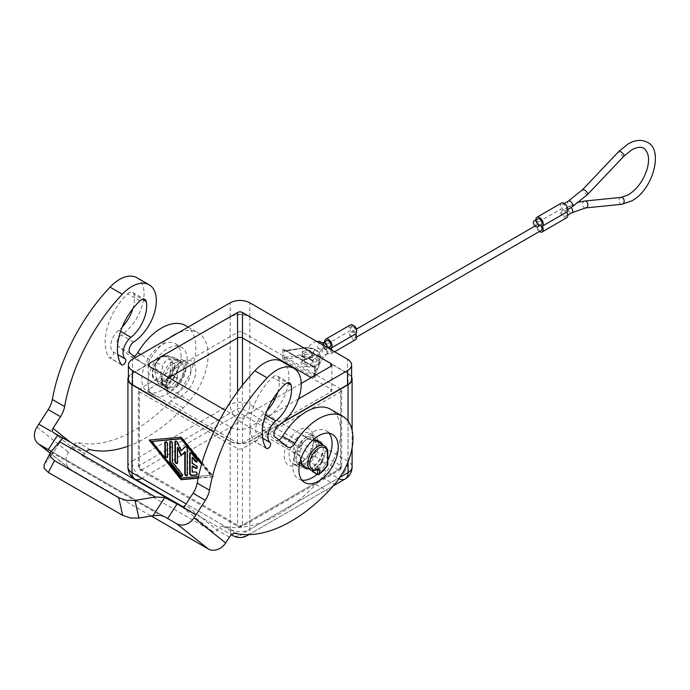 <?xml version="1.0" encoding="UTF-8"?>
<svg xmlns="http://www.w3.org/2000/svg" width="690" height="690" viewBox="0 0 690 690"><rect width="100%" height="100%" fill="white"/><g stroke="black" fill="none" stroke-linecap="round" stroke-linejoin="round"><path stroke-width="0.52" stroke-dasharray="3.45 2.59" d="M284.849 384.503L272.576 377.413A45.135 26.056 120 0 0 253.791 440.936A3.476 2.001 120 0 0 254.049 441.238A3.476 2.001 120 0 0 254.213 441.35A3.476 2.001 120 0 0 257.603 439.496A3.476 2.001 120 0 0 257.853 435.45A13.886 8.021 -60 0 1 263.511 413.897A27.773 16.034 120 0 0 267.047 410.619M316.184 440.643A15.275 8.823 120 0 0 313.933 438.141A15.275 8.823 120 0 0 312.303 437.538L302.694 435.666A6.943 4.011 120 0 0 295.355 442.678L293.811 448.466A6.943 4.011 120 0 0 293.664 451.872L294.397 454.779A17.362 10.022 120 0 0 297.614 466.406A17.362 10.022 120 0 0 306.3 465.552A17.362 10.022 120 0 0 317.642 450.251A17.362 10.022 120 0 0 314.976 436.339A17.362 10.022 120 0 0 307.455 436.598A17.362 10.022 120 0 0 306.3 437.201A17.362 10.022 120 0 0 294.397 454.779L295.82 460.48A15.275 8.823 120 0 0 298.658 464.603A15.275 8.823 120 0 0 300.297 465.207A15.275 8.823 120 0 0 302.367 465.258M278.889 439.996A6.943 4.011 -60 0 1 275.741 440.168A6.943 4.011 -60 0 1 275.457 439.97L262.83 429.887A6.943 4.011 -60 0 1 262.062 424.479A6.943 4.011 -60 0 1 266.219 418.632A34.716 20.044 120 0 0 273.87 412.085A34.716 20.044 120 0 0 281.736 361.362M183.669 507.788L185.55 504.873L217.1 530.075A6.943 4.011 -60 0 1 223.051 526.323A138.88 80.187 120 0 0 315.848 484.44A104.156 60.134 120 0 0 322.239 477.333A48.611 28.066 120 0 0 329.993 466.44A48.611 28.066 120 0 0 330.596 409.282M272.576 377.413A6.943 4.011 -60 0 1 276.492 375.679A6.943 4.011 -60 0 1 277.484 375.99A6.943 4.011 -60 0 1 278.812 378.034L287.325 382.95M185.739 325.646A48.611 28.066 -60 0 1 185.144 382.812A48.611 28.066 -60 0 1 177.382 393.705A104.156 60.134 -60 0 1 170.999 400.812A138.88 80.187 -60 0 1 78.203 442.695A6.943 4.011 120 0 0 72.252 446.447L68.491 452.269A13.886 11.299 -51.4 0 0 66.05 462.153A13.886 11.299 -51.4 0 0 69.647 468.786A13.886 11.299 -51.4 0 0 70.794 469.571L151.188 515.982M127.917 446.24A138.88 80.187 120 0 0 183.281 407.902A104.156 60.134 120 0 0 189.664 400.795A48.611 28.066 120 0 0 197.418 389.902A48.611 28.066 120 0 0 198.021 332.735A48.611 28.066 120 0 0 177.822 333.063M169.619 337.798A48.611 28.066 120 0 0 150.023 359.766A6.943 4.011 -60 0 1 143.166 363.63A6.943 4.011 -60 0 1 142.882 363.432L135.473 357.515M136.887 277.725A34.716 20.044 -60 0 1 129.021 328.457A34.716 20.044 -60 0 1 121.371 335.004A6.943 4.011 120 0 0 117.214 340.851A6.943 4.011 120 0 0 117.981 346.259L130.608 356.342A6.943 4.011 120 0 0 130.893 356.54A6.943 4.011 120 0 0 134.041 356.368M179.728 360.999A15.275 8.823 -60 0 1 181.358 361.603A15.275 8.823 -60 0 1 182.074 377.93A15.275 8.823 -60 0 1 167.722 388.668A15.275 8.823 -60 0 1 166.083 388.065A15.275 8.823 -60 0 1 163.254 383.942L161.089 375.334A6.943 4.011 -60 0 1 161.236 371.919L162.78 366.14A6.943 4.011 -60 0 1 170.12 359.128L179.728 360.999L173.587 357.454L163.987 355.583A6.943 4.011 120 0 0 156.639 362.595L155.103 368.374A6.943 4.011 120 0 0 154.957 371.789L157.113 380.397A15.275 8.823 120 0 0 159.951 384.52A15.275 8.823 120 0 0 161.581 385.123A15.275 8.823 120 0 0 167.584 383.761A15.275 8.823 120 0 0 177.408 370.815A15.275 8.823 120 0 0 175.226 358.058A15.275 8.823 120 0 0 173.587 357.454M140.001 300.875L127.728 293.785A45.135 26.056 120 0 0 108.942 357.308A3.476 2.001 120 0 0 109.201 357.61A3.476 2.001 120 0 0 109.365 357.722A3.476 2.001 120 0 0 112.755 355.868A3.476 2.001 120 0 0 113.005 351.822A13.886 8.021 -60 0 1 118.663 330.269A27.773 16.034 120 0 0 122.199 326.991M127.728 293.785A6.943 4.011 -60 0 1 131.643 292.051A6.943 4.011 -60 0 1 132.635 292.362A6.943 4.011 -60 0 1 133.955 294.406L142.476 299.322M51.284 451.355L52.224 452.787L160.382 515.232M50.853 451.872L44.177 464.611M229.382 537.165L217.1 530.075A3.476 2.82 128.6 0 1 215.056 531.723A3.476 2.82 128.6 0 1 212.77 531.567L85.103 457.867A3.476 2.82 128.6 0 1 84.818 457.668A3.476 2.82 128.6 0 1 83.921 456.012A3.476 2.82 128.6 0 1 84.534 453.537A6.943 4.011 -60 0 1 86.267 451.45M248.78 534.638L333.296 485.838L248.78 534.638M182.807 506.676L231.469 534.767L182.807 506.676M178.632 363.492L181.091 362.078A20.829 12.023 120 0 0 166.359 387.59A20.829 12.023 120 0 0 181.091 396.095A20.829 12.023 120 0 0 195.822 370.582A20.829 12.023 120 0 0 181.091 362.078L178.632 363.492A17.362 10.022 120 0 0 166.359 384.753A17.362 10.022 120 0 0 169.956 392.705A17.362 10.022 120 0 0 178.632 391.842A17.362 10.022 120 0 0 189.974 376.542A17.362 10.022 120 0 0 187.309 362.63A17.362 10.022 120 0 0 178.632 363.492M165.039 389.867A17.362 10.022 -60 0 0 173.725 389.005A17.362 10.022 -60 0 0 185.067 373.713A17.362 10.022 -60 0 0 182.401 359.801A17.362 10.022 -60 0 0 174.881 360.051A17.362 10.022 120 0 0 173.725 360.663A17.362 10.022 120 0 0 161.822 378.241A17.362 10.022 -60 0 0 165.039 389.867L169.956 392.705M181.091 356.411A27.773 16.034 120 0 0 175.338 343.689A27.773 16.034 120 0 0 153.93 351.132A27.773 16.034 120 0 0 141.804 379.086A27.773 16.034 120 0 0 147.557 391.799A27.773 16.034 120 0 0 168.964 384.356A27.773 16.034 120 0 0 181.091 356.411M147.945 382.631A27.773 16.034 -60 0 1 160.071 354.677A27.773 16.034 -60 0 1 181.47 347.234A27.773 16.034 -60 0 1 187.223 359.947A27.773 16.034 -60 0 1 175.105 387.901A27.773 16.034 -60 0 1 153.697 395.344A27.773 16.034 -60 0 1 147.945 382.631M167.739 388.047L167.584 383.2A14.585 8.418 120 0 0 177.408 369.254L174.708 367.692L174.708 364.061L172.25 362.647A1.389 0.802 0 0 0 171.267 362.405A1.389 0.802 0 0 0 170.283 362.647A12.498 7.219 120 0 0 161.451 357.541A12.498 7.219 120 0 0 152.611 372.6A12.498 7.219 120 0 0 161.029 378.18A1.389 0.837 -117.6 0 0 161.96 379.905A13.886 8.021 -60 0 1 155.483 380.337A13.886 8.021 -60 0 1 153.353 369.21A13.886 8.021 -60 0 1 162.426 356.971A13.886 8.021 -60 0 1 169.369 356.281A13.886 8.021 -60 0 1 172.25 362.647L172.25 375.067L172.077 375.593L170.283 374.799L172.25 375.067L177.408 378.042L177.235 378.569A20.829 12.023 -60 0 1 168.093 387.996L167.739 388.047M167.584 387.72L162.426 384.744L162.426 380.207L164.418 381.329A13.886 8.021 120 0 0 164.884 381.07A13.886 8.021 120 0 0 174.708 364.061M173.725 363.492A13.886 8.021 120 0 0 164.651 375.731A13.886 8.021 120 0 0 166.782 386.857A13.886 8.021 120 0 0 173.725 386.176A13.886 8.021 120 0 0 182.798 373.937A13.886 8.021 120 0 0 180.668 362.802A13.886 8.021 120 0 0 173.725 363.492M167.73 388.039L162.573 385.063L162.021 384.002L162.426 383.01L162.935 385.02L162.021 384.002L162.021 379.638A1.389 0.802 0 0 0 162.426 380.207L164.418 381.329M301.383 462.714L301.383 462.714A17.362 10.022 120 0 0 313.665 441.453A17.362 10.022 120 0 0 310.069 433.501A17.362 10.022 120 0 0 301.383 434.364A17.362 10.022 120 0 0 290.041 449.664A17.362 10.022 120 0 0 292.707 463.577A17.362 10.022 120 0 0 301.383 462.714L298.934 464.129A20.829 12.023 -60 0 1 284.202 455.624A20.829 12.023 -60 0 1 298.934 430.112A20.829 12.023 -60 0 1 313.665 438.616A20.829 12.023 -60 0 1 298.934 464.129M327.819 460.135A27.773 16.034 -60 0 1 317.081 474.272M301.961 480.145A27.773 16.034 -60 0 1 298.546 478.972A27.773 16.034 -60 0 1 292.793 466.259A27.773 16.034 -60 0 1 304.92 438.305A27.773 16.034 -60 0 1 326.318 430.862A27.773 16.034 -60 0 1 329.044 433.225M327.414 465.517L322.083 462.197L322.256 461.67L327.414 464.646L327.698 465.543M310.647 469.925A13.886 8.021 120 0 0 317.124 469.493L314.666 468.07A13.886 8.021 120 0 0 315.132 467.82A13.886 8.021 120 0 0 324.956 450.803L324.956 454.434L322.256 452.882L322.256 461.67M306.3 462.714A13.886 8.021 120 0 0 315.373 450.475A13.886 8.021 120 0 0 313.243 439.349A13.886 8.021 120 0 0 306.3 440.03A13.886 8.021 120 0 0 297.226 452.269A13.886 8.021 120 0 0 299.356 463.404A13.886 8.021 120 0 0 306.3 462.714M314.666 468.07L315.132 468.372A14.585 8.418 120 0 0 324.956 454.434M312.587 471.675L318.099 474.599A20.829 12.023 120 0 0 327.241 465.172L327.414 464.646L327.819 465.138M285.66 351.012L284.116 350.951A1.389 0.621 105 0 1 284.832 350.382L285.807 350.416L285.66 351.012L302.703 348.381L302.85 347.777C307.783 347.113 312.104 347.795 315.83 349.821C318.72 351.581 320.169 353.685 320.186 356.126L319.625 364.812A1.389 1.095 24.9 0 0 319.712 364.432L319.712 358.196A13.886 8.021 0 0 0 320.186 356.126A13.886 8.021 0 0 0 316.115 350.451A13.886 8.021 0 0 0 302.703 348.381L302.703 354.617A13.886 8.021 180 0 1 316.115 356.687A13.886 8.021 180 0 1 320.186 362.362A13.886 8.021 180 0 1 319.712 364.432L314.735 375.472L315.089 378.206L313.803 375.196L286.022 359.162L285.66 357.248L302.703 354.617L303.065 356.523L282.771 359.55L284.116 357.791L284.116 350.951L282.771 348.778L286.022 350.658L303.065 348.019A12.498 7.219 180 0 1 315.132 349.89A12.498 7.219 180 0 1 318.366 356.859L313.803 366.692L315.089 367.434L314.735 368.624L319.712 358.196A1.389 1.095 -155.1 0 0 318.366 356.859M315.149 374.273A1.389 1.095 24.9 0 1 313.803 375.196L318.366 365.364A12.498 7.219 0 0 0 315.132 358.395A12.498 7.219 0 0 0 303.065 356.523M313.881 367.149A1.389 1.337 60 0 1 314.735 368.624L314.735 375.472A1.389 0.621 15 0 1 314.735 375.619L314.683 368.477L313.993 367.27L284.832 350.382A1.389 0.621 105 0 1 284.961 350.46M303.065 348.019L285.807 350.416L313.803 366.692A1.389 1.095 24.9 0 1 315.149 368.037M284.961 359.266L284.116 357.791L285.66 357.248M315.063 374.644L314.726 375.619A1.389 0.621 15 0 1 313.881 375.964M128.409 376.973A13.886 8.021 180 0 1 131.988 373.419L230.193 316.719A13.886 8.021 180 0 1 249.832 316.719L348.036 373.419A13.886 8.021 180 0 1 351.607 376.973M312.432 470.58L312.432 466.828L317.486 469.726M314.994 468.053L317.581 469.683M322.083 462.197A20.829 12.023 -60 0 1 312.941 471.624M308.672 468.786A15.275 8.823 120 0 0 312.432 467.389A15.275 8.823 120 0 0 322.256 454.443A15.275 8.823 120 0 0 322.558 444.731M312.915 440.004L308.835 439.211A6.943 4.011 120 0 0 301.487 446.223L299.952 452.002A6.943 4.011 120 0 0 299.805 455.417L300.754 459.212M322.256 452.882A14.585 8.418 -60 0 1 312.432 466.828M302.531 465.241A15.275 8.823 120 0 0 313.933 455.788A15.275 8.823 120 0 0 316.425 441.186M277.699 392.308A27.773 16.034 120 0 0 278.812 378.034M177.408 378.042L177.408 369.254M164.884 381.622L167.584 383.2M132.851 308.68A27.773 16.034 120 0 0 133.955 294.406M174.708 367.692A14.585 8.418 -60 0 1 164.884 381.639M196.883 474.824L196.926 474.806A1.734 1 -120 0 0 197.176 474.729A1.734 1 -120 0 0 197.28 472.917A1.734 1 -120 0 0 195.693 471.641L192.631 471.908L192.631 465.974M192.139 472.193L192.631 471.908M196.9 468.268A1.734 1 -120 0 0 197.176 468.182A1.734 1 -120 0 0 197.444 466.794A1.734 1 -120 0 0 196.314 465.267L192.631 463.137L192.631 457.203M192.139 463.421L192.631 463.137M196.9 461.731A1.734 1 -120 0 0 197.176 461.645A1.734 1 -120 0 0 196.926 459.273L192.01 453.166A1.734 1 -120 0 0 190.535 452.536A1.734 1 -120 0 0 190.319 452.735M167.187 457.487A1.734 1 -120 0 0 167.472 457.41A1.734 1 -120 0 0 167.834 456.616L167.834 443.868A1.734 1 -120 0 0 167.075 442.118A1.734 1 -120 0 0 165.738 441.652A1.734 1 -120 0 0 165.522 441.859M152.119 441.169L181.582 477.799L211.037 475.186L201.765 463.654M181.091 478.084L181.582 477.799M198.487 476.54L211.037 475.186M210.545 475.47L201.575 464.31M149.169 440.039L149.842 439.979M198.185 477.963L213.495 476.6L181.582 436.917L149.661 439.754M201.92 463.111L213.003 476.885L198.133 478.213M213.003 476.885L213.495 476.6M181.091 437.201L181.582 436.917M182.169 476.117A1.734 1 -120 0 0 182.445 476.031A1.734 1 -120 0 0 182.195 473.659L172.742 461.903L172.742 443.429A1.734 1 -120 0 0 171.983 441.678A1.734 1 -120 0 0 170.646 441.212A1.734 1 -120 0 0 170.439 441.419M172.25 462.188L172.742 461.903M181.091 455.624L185.265 451.596M187.076 475.677A1.734 1 -120 0 0 187.361 475.6A1.734 1 -120 0 0 187.714 474.806L187.714 448.638A1.734 1 -120 0 0 186.956 446.896A1.734 1 -120 0 0 185.619 446.43A1.734 1 -120 0 0 185.498 446.525L185.394 446.628M181.582 450.51L177.666 442.005A1.734 1 -120 0 0 175.803 440.755A1.734 1 -120 0 0 175.588 440.962M177.252 463.3A1.734 1 -120 0 0 177.537 463.223A1.734 1 -120 0 0 177.899 462.429L177.899 447.344M282.771 422.435L249.832 441.453A13.886 8.021 180 0 1 230.193 441.453L213.728 431.949M340.67 389.005L242.466 332.313A3.476 2.001 0 0 0 237.558 332.313L139.354 389.005A3.476 2.001 0 0 0 138.336 390.428A3.476 2.001 0 0 0 139.354 391.842L237.558 448.534A3.476 2.001 0 0 0 242.466 448.534L340.67 391.842A3.476 2.001 0 0 0 341.688 390.428A3.476 2.001 0 0 0 340.67 389.005L340.67 465.552A3.476 2.001 180 0 1 341.688 466.966A3.476 2.001 180 0 1 340.67 468.381L242.466 525.081A3.476 2.001 180 0 1 237.558 525.081L139.354 468.381A3.476 2.001 180 0 1 138.336 466.966A3.476 2.001 180 0 1 139.354 465.552L237.558 408.851A3.476 2.001 180 0 1 242.466 408.851L340.67 465.552A3.476 2.001 -60 0 1 339.946 467.967A3.476 2.001 -60 0 1 338.212 469.804A3.476 2.001 -120 0 0 339.946 469.976L339.946 469.976A3.476 2.001 -120 0 0 340.67 468.381L340.67 391.842M168.817 377.672L149.169 389.005A3.476 2.001 0 0 0 148.152 390.428A3.476 2.001 0 0 0 149.169 391.842L237.558 442.868A3.476 2.001 0 0 0 242.466 442.868L330.846 391.842A3.476 2.001 0 0 0 331.864 390.428A3.476 2.001 0 0 0 330.846 389.005L311.207 377.672M301.185 383.45L275.37 398.354M272.326 400.114L242.466 417.355A3.476 2.001 180 0 1 237.558 417.355L225.225 410.24M298.468 398.915L249.832 426.998A13.886 8.021 180 0 1 230.193 426.998L219.317 420.719M283.65 421.642L249.832 441.169A13.886 8.021 180 0 1 230.193 441.169L213.831 431.724M128.409 379.086A13.886 8.021 180 0 1 132.48 373.419L230.193 317.003A13.886 8.021 180 0 1 249.832 317.003L347.544 373.419A13.886 8.021 180 0 1 351.607 379.086M177.071 503.967L57.701 435.054M44.772 463.723L51.276 455.771L52.224 452.787M353.616 325.689A3.476 2.001 -120 0 0 352.435 325.758A3.476 2.001 -120 0 0 351.9 328.544A3.476 2.001 -120 0 0 354.168 331.605A3.476 2.001 -120 0 0 355.911 331.769A3.476 2.001 -120 0 0 356.566 330.786M352.944 326.637A3.476 2.001 60 0 1 355.212 329.699A3.476 2.001 60 0 1 354.677 332.485A3.476 2.001 60 0 1 352.944 332.313A3.476 2.001 60 0 1 355.212 335.366A3.476 2.001 60 0 1 354.677 338.152A3.476 2.001 60 0 1 352.944 337.979A3.476 2.001 60 0 1 350.675 334.917A3.476 2.001 60 0 1 351.21 332.14A3.476 2.001 60 0 1 352.944 332.313A3.476 2.001 60 0 1 350.675 329.251A3.476 2.001 60 0 1 351.21 326.465A3.476 2.001 60 0 1 352.944 326.637M564.075 210.416A3.476 2.001 60 0 1 566.343 213.469A3.476 2.001 60 0 1 565.817 216.255A3.476 2.001 60 0 1 564.075 216.082A3.476 2.001 60 0 1 561.807 213.02A3.476 2.001 60 0 1 562.341 210.243A3.476 2.001 60 0 1 564.075 210.416A3.476 2.001 60 0 1 561.807 207.354A3.476 2.001 60 0 1 562.341 204.568A3.476 2.001 60 0 1 564.075 204.74A3.476 2.001 60 0 1 566.343 207.802A3.476 2.001 60 0 1 565.817 210.588A3.476 2.001 60 0 1 564.075 210.416M329.251 347.165A3.476 2.001 -120 0 0 328.388 346.484A3.476 2.001 -120 0 0 330.13 346.656M326.655 340.644A3.476 2.001 -120 0 0 326.12 343.422A3.476 2.001 -120 0 0 328.388 346.484A3.476 2.001 -120 0 0 326.655 346.311A3.476 2.001 -120 0 0 326.12 349.097A3.476 2.001 -120 0 0 328.388 352.15A3.476 2.001 -120 0 0 330.13 352.323A3.476 2.001 -120 0 0 330.639 349.485M331.942 350.235A5.21 3.01 60 0 1 332.071 351.443A5.21 3.01 60 0 1 330.993 353.832A5.21 3.01 60 0 1 326.982 352.435A5.21 3.01 60 0 1 324.705 347.191A5.21 3.01 60 0 1 325.646 344.897L350.201 330.726A5.21 3.01 -120 0 0 349.261 333.02A5.21 3.01 -120 0 0 351.538 338.264A5.21 3.01 -120 0 0 355.548 339.653M350.339 324.964A5.21 3.01 -120 0 0 349.261 327.353A5.21 3.01 -120 0 0 350.201 330.726M540.391 225.259A3.476 2.001 -120 0 0 539.528 224.586A3.476 2.001 -120 0 0 537.795 224.414A3.476 2.001 -120 0 0 537.26 227.2A3.476 2.001 -120 0 0 539.528 230.253A3.476 2.001 -120 0 0 541.262 230.426M537.795 218.747A3.476 2.001 -120 0 0 537.26 221.524A3.476 2.001 -120 0 0 539.528 224.586A3.476 2.001 -120 0 0 541.262 224.759M539.321 231.547A5.21 3.01 60 0 1 535.845 225.294A5.21 3.01 60 0 1 536.786 222.999L561.332 208.829A5.21 3.01 -120 0 0 560.392 211.123A5.21 3.01 -120 0 0 562.669 216.358A5.21 3.01 -120 0 0 566.68 217.755M561.479 203.067A5.21 3.01 -120 0 0 560.392 205.447A5.21 3.01 -120 0 0 561.332 208.829M536.786 222.999A5.21 3.01 60 0 1 535.854 219.869M325.646 344.897A5.21 3.01 60 0 1 324.714 341.766M266.064 448.017L253.791 440.936M301.961 464.025L295.82 460.48M266.219 418.632L278.501 425.713M322.239 477.333L334.512 484.423M150.023 359.766L140.795 354.436M121.216 364.389L108.942 357.308M70.794 469.571L50.111 453.054M212.77 531.567L181.22 506.365M53.553 432.665L85.103 457.867M233.065 414.276A13.886 8.021 -120 0 0 240.008 421.607L141.804 478.308A13.886 8.021 60 0 1 134.861 470.977A13.886 8.021 60 0 1 131.988 461.3L230.193 404.599A13.886 8.021 -120 0 0 233.065 414.276M345.155 470.977A13.886 8.021 -60 0 1 338.212 478.308L240.008 421.607A13.886 8.021 120 0 0 246.951 414.276A13.886 8.021 120 0 0 249.832 404.599L348.036 461.3A13.886 8.021 -60 0 1 345.155 470.977M246.951 535.69A13.886 8.021 60 0 1 240.008 535L338.212 478.308A13.886 8.021 -120 0 0 338.928 478.688M141.804 478.308L240.008 535A13.886 8.021 -60 0 1 233.065 535.69M139.354 391.842L139.354 468.381A3.476 2.001 120 0 0 140.07 469.976L140.07 469.976A3.476 2.001 120 0 0 141.804 469.804L240.008 526.496A3.476 2.001 -60 0 1 238.274 526.668L238.274 526.668A3.476 2.001 -60 0 1 237.558 525.081L237.558 448.534M242.466 448.534L242.466 525.081A3.476 2.001 60 0 1 241.742 526.668L241.742 526.668A3.476 2.001 60 0 1 240.008 526.496L338.212 469.804L240.008 413.103A3.476 2.001 120 0 0 241.742 411.274A3.476 2.001 120 0 0 242.466 408.851L242.466 385.175M237.558 391.635L237.558 408.851A3.476 2.001 -120 0 0 238.274 411.274A3.476 2.001 -120 0 0 240.008 413.103L141.804 469.804A3.476 2.001 60 0 1 140.07 467.967A3.476 2.001 60 0 1 139.354 465.552L139.354 389.005M177.235 378.569L172.077 375.593A20.829 12.023 -60 0 1 162.935 385.02L168.093 387.996M324.956 450.803L327.414 452.226A13.886 8.021 120 0 0 324.533 445.869M327.414 464.646L327.414 452.226A1.389 0.802 0 0 1 327.819 452.795M317.124 469.493A1.389 0.837 -117.6 0 0 317.814 469.562L317.124 469.493M303.841 363.777A5.21 3.01 0 0 0 309.517 364.432A5.21 3.01 0 0 0 312.734 361.655A5.21 3.01 0 0 0 311.207 359.524A5.21 3.01 0 0 0 305.532 358.869A5.21 3.01 0 0 0 302.315 361.655A5.21 3.01 0 0 0 303.841 363.777M312.19 360.094A6.598 3.812 180 0 1 312.19 365.476A6.598 3.812 180 0 1 302.858 365.476A6.598 3.812 180 0 1 302.858 360.094A6.598 3.812 180 0 1 312.19 360.094M311.207 353.289A5.21 3.01 180 0 1 312.734 355.41A5.21 3.01 180 0 1 309.517 358.196A5.21 3.01 180 0 1 303.841 357.541A5.21 3.01 180 0 1 302.315 355.41A5.21 3.01 180 0 1 305.532 352.633A5.21 3.01 180 0 1 311.207 353.289M302.858 356.971A6.598 3.812 0 0 0 312.19 356.971A6.598 3.812 0 0 0 312.19 351.589A6.598 3.812 0 0 0 302.858 351.589A6.598 3.812 0 0 0 302.858 356.971M315.063 374.653L319.625 364.812A1.389 1.095 24.9 0 1 318.366 365.364M315.089 367.434L315.089 378.206L282.771 359.55L282.771 348.778L315.089 367.434M249.832 316.719L249.832 404.599A13.886 8.021 180 0 0 230.193 404.599L230.193 316.719M348.036 373.419L348.036 461.3A13.886 8.021 180 0 1 352.098 466.966M161.029 378.18A2.087 1.199 -60 0 1 162.426 379.069A1.389 0.802 0 0 0 162.021 379.638L164.738 381.303M162.426 379.069L162.426 383.01A19.441 11.23 120 0 0 170.283 374.799L170.283 362.647M36.941 427.067L68.491 452.269M195.201 471.925L195.693 471.641M195.822 465.552L196.314 465.267M196.434 459.549L196.926 459.273M191.518 453.451L192.01 453.166M167.342 444.144L167.834 443.868M167.342 456.901L167.834 456.616M181.703 473.944L182.195 473.659M172.25 443.713L172.742 443.429M187.223 475.082L187.714 474.806M187.223 448.923L187.714 448.638M177.175 442.29L177.666 442.005M177.408 462.714L177.899 462.429M230.193 441.453L230.193 529.334L186.162 503.916M330.846 389.005L330.846 391.842M242.466 442.868L242.466 417.355M237.558 442.868L237.558 417.355M149.169 391.842L149.169 389.005M230.193 441.169L230.193 426.998M132.48 373.419L132.48 359.24M230.193 317.003L230.193 302.824M249.832 317.003L249.832 302.824M347.544 373.419L347.544 359.24M249.832 441.169L249.832 426.998M237.558 332.313L237.558 337.979M242.466 332.313L242.466 337.979M231.737 534.552A13.886 8.021 -60 0 1 230.193 529.334A13.886 8.021 180 0 0 249.832 529.334A13.886 8.021 60 0 1 248.202 534.647M339.834 477.368L249.832 529.334L249.832 441.453M127.917 466.966A13.886 8.021 180 0 1 131.988 461.3L131.988 373.419M348.036 421.012L348.036 461.895M72.252 446.447L84.534 453.537L70.587 442.402M50.965 451.139L164.324 516.577M50.681 456.573L62.411 438.435M118.663 330.269L120.569 331.373M113.005 351.822L117.8 354.591M154.957 371.789L161.089 375.334M155.103 368.374L161.236 371.919M156.639 362.595L162.78 366.14M163.987 355.583L170.12 359.128M157.113 380.397L163.254 383.942M130.255 353.34L117.981 346.259M133.644 342.085L121.371 335.004M90.476 449.785L78.203 442.695M183.281 407.902L170.999 400.812M189.664 400.795L177.382 393.705M130.608 356.342L142.882 363.432M263.511 413.897L265.417 415.001M262.83 429.887L275.103 436.968M287.73 447.06L275.457 439.97M315.848 484.44L328.13 491.53M223.051 526.323L235.325 533.413M301.487 446.223L295.355 442.678M299.952 452.002L293.811 448.466M308.835 439.211L302.694 435.666M318.435 441.082L312.303 437.538M299.805 455.417L293.664 451.872M257.853 435.45L262.649 438.219M327.155 347.467A3.476 2.001 60 0 1 326.448 348.786A3.476 2.001 60 0 1 324.705 348.614A3.476 2.001 -120 0 0 322.972 348.441A3.476 2.001 -120 0 0 322.446 351.219A3.476 2.001 -120 0 0 324.705 354.281A3.476 2.001 -120 0 0 326.448 354.453A3.476 2.001 -120 0 0 326.974 351.667A3.476 2.001 -120 0 0 324.705 348.614A3.476 2.001 60 0 1 322.446 345.552A3.476 2.001 60 0 1 322.972 342.766L322.489 342.973L323.187 343.275M323.886 345.587A3.476 2.803 133.9 0 1 321.928 348.424A3.476 2.803 133.9 0 1 318.815 348.614A3.476 2.803 133.9 0 1 318.375 348.278A3.476 2.803 133.9 0 1 318.53 344.086A3.476 2.803 133.9 0 1 322.748 342.939M318.815 355.41L323.921 357.463L318.815 355.41M571.079 207.543A3.476 2.001 -120 0 0 570.216 206.871A3.476 2.001 -120 0 0 568.482 206.698A3.476 2.001 -120 0 0 567.948 209.475A3.476 2.001 -120 0 0 570.216 212.537A3.476 2.001 -120 0 0 571.95 212.71M584.861 201.023A3.476 2.622 -95.7 0 0 582.602 203.886A3.476 2.622 -95.7 0 0 584.275 207.638A3.476 2.622 -95.7 0 0 585.56 207.932M624.036 156.061A3.476 1.087 43.5 0 1 622.458 155.75A3.476 1.087 43.5 0 1 619.732 153.318A3.476 1.087 43.5 0 1 618.999 151.282M621.173 197.375A3.476 2.622 -95.7 0 0 618.904 200.238A3.476 2.622 -95.7 0 0 620.577 203.99A3.476 2.622 -95.7 0 0 621.863 204.283M587.725 194.33A3.476 1.087 43.5 0 1 586.146 194.019A3.476 1.087 43.5 0 1 583.421 191.596A3.476 1.087 43.5 0 1 582.688 189.552M571.95 207.043A3.476 2.001 60 0 1 570.216 206.871A3.476 2.001 60 0 1 567.948 203.809A3.476 2.001 60 0 1 568.482 201.023M298.658 464.603L304.799 468.148M277.484 375.99L289.757 383.079M188.206 327.069L198.03 332.735M181.358 361.603L175.226 358.058M132.635 292.362L144.909 299.451M69.647 468.786L50.059 453.149M53.268 432.466L84.818 457.668M341.688 390.428L341.688 466.966L339.946 469.976L241.742 526.668L238.274 526.668L140.07 469.976L138.336 466.966L138.336 390.428M166.359 384.753L166.359 387.59M175.338 343.689L181.47 347.234M180.668 362.802L169.369 356.281C167.247 355.074 164.703 355.281 161.736 356.903C153.016 361.431 148.928 377.68 155.483 380.337L166.782 386.857M313.665 441.453L313.665 438.616M314.976 436.339L310.069 433.501M304.687 482.517L298.546 478.972M315.132 440.436L313.243 439.349M312.734 361.655L311.492 360.163C308.309 357.843 301.03 360.542 302.315 361.655L302.315 355.41L303.557 356.903C307.317 359.559 315.011 355.462 312.734 355.41L312.734 361.655M299.356 463.404L302.306 465.112M326.318 430.862L332.459 434.407M292.707 463.577L297.614 466.406M153.697 395.344L147.557 391.799M182.401 359.801L187.309 362.63M197.176 474.729L196.685 475.005M197.176 468.182L196.685 468.467M197.176 461.645L196.685 461.929M190.535 452.536L190.043 452.821M165.738 441.652L165.246 441.936M167.472 457.41L166.98 457.694M182.445 476.031L181.953 476.316M170.646 441.212L170.154 441.497M187.361 475.6L186.869 475.884M185.619 446.43L185.127 446.715M175.803 440.755L175.312 441.039M177.537 463.223L177.045 463.507M148.152 364.906L148.152 390.428M331.864 364.906L331.864 390.428M352.098 430.37L352.098 447.836M51.276 455.771L62.6 438.254M165.419 517.198L50.232 450.699M121.647 364.812L109.365 357.722M159.951 384.52L166.083 388.065M143.166 363.621L130.893 356.54M275.741 440.168L288.023 447.249M320.074 441.686L313.933 438.141M266.495 448.44L254.213 441.35M326.655 346.311L322.972 348.441L317.642 354.496C318.194 354.375 313.812 360.146 313.156 359.775L311.414 360.292C310.517 361.551 310.741 351.857 316.624 348.786L318.357 348.269L319.505 349.123L326.448 348.786L327.94 347.924M316.701 341.429L313.156 342.766C307.93 346.233 304.911 351.15 304.092 357.541C304.463 362.949 305.748 365.873 307.947 366.304C308.68 367.684 311.578 367.511 316.624 365.795L326.448 354.453L330.13 352.323M355.911 331.769L354.677 332.485M565.817 216.255L567.758 215.133M567.758 209.467L565.817 210.588M354.677 338.152L356.618 337.031M351.21 332.14L356.471 329.104M534.983 226.035L537.795 224.414M330.993 353.832L334.581 351.762M564.282 203.447L562.341 204.568M579.238 202.092L568.482 206.698L562.341 210.243M352.435 325.758L351.21 326.465"/><path stroke-width="1.03" d="M266.331 448.319A3.476 2.001 -60 0 1 266.064 448.017A45.135 26.056 -60 0 1 284.849 384.503A6.943 4.011 120 0 1 288.765 382.769A6.943 4.011 120 0 1 289.757 383.079A6.943 4.011 120 0 1 291.085 385.123A27.773 16.034 -60 0 1 275.784 420.986A13.886 8.021 120 0 0 270.126 442.54A3.476 2.001 -60 0 1 269.876 446.585A3.476 2.001 -60 0 1 266.495 448.44A3.476 2.001 -60 0 1 266.331 448.319M300.754 459.212L301.961 464.025A15.275 8.823 120 0 0 304.799 468.148A15.275 8.823 120 0 0 306.429 468.752A15.275 8.823 120 0 0 308.672 468.786M294.009 368.443L281.736 361.362A34.716 20.044 120 0 0 254.877 370.763A138.88 80.187 120 0 0 197.185 483.104A17.569 10.143 -60 0 1 193.062 493.238L183.661 507.78L195.934 514.861L205.344 500.319A17.569 10.143 120 0 0 209.458 490.185A138.88 80.187 -60 0 1 267.151 377.853A34.716 20.044 -60 0 1 294.009 368.443A34.716 20.044 -60 0 1 286.143 419.175A34.716 20.044 -60 0 1 278.501 425.713A6.943 4.011 120 0 0 274.344 431.569A6.943 4.011 120 0 0 275.103 436.968L287.73 447.06A6.943 4.011 120 0 0 288.023 447.249A6.943 4.011 120 0 0 294.88 443.394A48.611 28.066 -60 0 1 342.878 416.363A48.611 28.066 -60 0 1 342.266 473.53A48.611 28.066 -60 0 1 334.512 484.423A104.156 60.134 -60 0 1 328.13 491.53A138.88 80.187 -60 0 1 235.325 533.413A6.943 4.011 120 0 0 229.382 537.165L225.621 542.978L194.071 517.776A13.886 11.299 128.6 0 1 185.869 524.348A13.886 11.299 128.6 0 1 176.726 523.745L167.661 518.509L177.071 503.967L181.22 506.365A3.476 2.82 128.6 0 0 183.506 506.52A3.476 2.82 128.6 0 0 185.351 505.166M134.041 356.368A6.943 4.011 120 0 0 137.75 352.676A48.611 28.066 -60 0 1 185.739 325.646L188.206 327.069M177.822 333.063A48.611 28.066 120 0 0 169.619 337.798M50.681 450.958L48.887 449.932A13.886 0.992 32.9 0 1 48.3 449.595L39.244 444.369A13.886 11.299 128.6 0 1 38.097 443.584A13.886 11.299 128.6 0 1 34.5 436.951A13.886 11.299 128.6 0 1 36.941 427.067L48.214 409.61A17.569 10.143 120 0 0 52.337 399.476A138.88 80.187 -60 0 1 110.029 287.135A34.716 20.044 -60 0 1 136.887 277.725L149.161 284.815A34.716 20.044 120 0 0 122.303 294.225A138.88 80.187 120 0 0 64.61 406.557A17.569 10.143 -60 0 1 60.487 416.691L52.983 428.335A3.476 2.82 -51.4 0 0 52.371 430.81A3.476 2.82 -51.4 0 0 53.268 432.466A3.476 2.82 -51.4 0 0 53.553 432.665L61.729 437.288L62.411 438.435L50.853 451.872L44.177 464.611L44.074 468.156L48.369 472.46L54.45 460.618L50.154 456.306L50.258 452.769M135.473 357.515L130.255 353.34A6.943 4.011 -60 0 1 129.496 347.941A6.943 4.011 -60 0 1 133.644 342.085A34.716 20.044 120 0 0 141.295 335.547A34.716 20.044 120 0 0 149.161 284.815M121.475 364.691A3.476 2.001 -60 0 1 121.216 364.389A45.135 26.056 -60 0 1 140.001 300.875A6.943 4.011 120 0 1 143.917 299.141A6.943 4.011 120 0 1 144.909 299.451A6.943 4.011 120 0 1 146.237 301.495A27.773 16.034 -60 0 1 130.936 337.358A13.886 8.021 120 0 0 125.278 358.912A3.476 2.001 -60 0 1 125.028 362.957A3.476 2.001 -60 0 1 121.647 364.812A3.476 2.001 -60 0 1 121.475 364.691M177.071 503.967L164.763 497.533L153.033 515.672L160.382 515.232L164.781 516.827M50.241 450.691L51.284 451.355M118.723 497.723L122.665 515.352L130.427 518.009L138.914 518.069L134.973 500.44L126.486 500.379L118.723 497.723L54.45 460.618M151.188 515.982L208.276 548.947A13.886 11.299 -51.4 0 0 217.419 549.542A13.886 11.299 -51.4 0 0 225.621 542.978M231.737 534.552A13.886 8.021 -60 0 0 233.065 535.69L231.469 534.767L233.065 535.69A13.886 13.886 0 0 0 246.951 535.69L248.78 534.638L246.951 535.69A13.886 8.021 60 0 0 248.202 534.647M338.928 478.688A13.886 8.021 -120 0 0 345.155 478.998L333.296 485.838L345.155 478.989A13.886 8.021 -120 0 0 345.155 478.989A13.886 8.021 -120 0 0 348.036 472.633L339.834 477.368M186.162 503.916L131.988 472.633A13.886 8.021 120 0 0 134.861 478.989L182.807 506.676L134.861 478.998A13.886 8.021 120 0 0 134.861 478.998A13.886 8.021 120 0 0 141.804 478.308M338.212 447.12A27.773 16.034 -60 0 1 326.085 475.074A27.773 16.034 -60 0 1 304.687 482.517A27.773 16.034 -60 0 1 298.934 469.804A27.773 16.034 -60 0 1 311.052 441.85A27.773 16.034 -60 0 1 332.459 434.407A27.773 16.034 -60 0 1 338.212 447.12M329.044 433.225A27.773 16.034 -60 0 1 332.071 443.575A27.773 16.034 -60 0 1 327.819 460.135M317.081 474.272A27.773 16.034 -60 0 1 301.961 480.145M318.099 474.599L319.556 473.728L317.59 474.323L318.961 474.565L317.736 474.651L312.587 471.675L312.432 470.58M327.414 453.356L327.819 465.138L327.819 452.795C327.733 449.406 326.637 447.103 324.533 445.869A13.886 8.021 120 0 0 317.59 446.551A13.886 8.021 120 0 0 308.516 458.79A13.886 8.021 120 0 0 310.647 469.925C311.475 471.046 313.864 470.925 317.814 469.562A1.389 0.837 -117.6 0 0 318.15 468.898A12.498 7.219 -60 0 1 309.732 463.318A12.498 7.219 -60 0 1 318.573 448.259A12.498 7.219 -60 0 1 327.414 453.356A1.389 0.802 0 0 0 327.819 452.795M327.414 465.517L327.414 465.517A19.441 11.23 -60 0 1 319.556 473.728L319.556 469.786A2.087 1.199 120 0 0 318.15 468.898M322.558 444.731A15.275 8.823 120 0 0 320.074 441.686A15.275 8.823 120 0 0 318.435 441.082L312.915 440.004M195.934 514.861L194.071 517.776M316.425 441.186A15.275 8.823 120 0 0 316.184 440.643M342.878 416.363L330.596 409.282A48.611 28.066 120 0 0 282.598 436.304A6.943 4.011 -60 0 1 278.889 439.996M267.047 410.619A27.773 16.034 120 0 0 277.699 392.308M122.199 326.991A27.773 16.034 120 0 0 132.851 308.68M190.319 452.735A1.734 1 -120 0 0 190.173 453.33L190.173 472.952A1.734 1 -120 0 0 192.01 475.238L196.9 474.806M189.681 473.236L189.681 453.615A1.734 1 60 0 1 190.043 452.821A1.734 1 60 0 1 191.518 453.451L196.434 459.549A1.734 1 60 0 1 196.685 461.929A1.734 1 60 0 1 195.201 461.3L192.139 457.487L192.139 463.421L195.822 465.552A1.734 1 60 0 1 196.952 467.078A1.734 1 60 0 1 196.685 468.467A1.734 1 60 0 1 195.822 468.381L192.139 466.259L192.139 472.193L195.201 471.925A1.734 1 60 0 1 196.797 473.202A1.734 1 60 0 1 196.685 475.005A1.734 1 60 0 1 196.434 475.091L191.518 475.522A1.734 1 60 0 1 189.681 473.236L190.173 472.952M192.139 466.259L192.631 465.974L196.314 468.096A1.734 1 -120 0 0 196.9 468.268M192.139 457.487L192.631 457.203L195.693 461.015A1.734 1 -120 0 0 196.9 461.731M165.522 441.859A1.734 1 -120 0 0 165.376 442.445L165.376 455.202A1.734 1 -120 0 0 167.187 457.487M164.884 442.73A1.734 1 60 0 1 165.246 441.936A1.734 1 60 0 1 166.583 442.402A1.734 1 60 0 1 167.342 444.144L167.342 456.901A1.734 1 60 0 1 166.98 457.694A1.734 1 60 0 1 165.643 457.229A1.734 1 60 0 1 164.884 455.486L164.884 442.73L165.376 442.445M201.575 464.31L181.091 438.84L151.628 441.453L181.091 478.084L198.487 476.54M151.628 441.453L181.582 438.555L201.765 463.654M181.091 438.84L181.582 438.555M149.842 439.979L181.582 479.438L198.185 477.963M198.133 478.213L181.091 479.723L149.169 440.039L181.091 437.201L201.92 463.111M181.091 479.723L181.582 479.438M170.439 441.419A1.734 1 -120 0 0 170.283 442.014L170.283 461.308A1.734 1 -120 0 0 170.896 462.886L180.97 475.401A1.734 1 -120 0 0 182.169 476.117M169.792 461.584L169.792 442.29A1.734 1 60 0 1 170.154 441.497A1.734 1 60 0 1 171.491 441.962A1.734 1 60 0 1 172.25 443.713L172.25 462.188L181.703 473.944A1.734 1 60 0 1 181.953 476.316A1.734 1 60 0 1 180.478 475.686L170.413 463.171A1.734 1 60 0 1 169.792 461.584L170.283 461.308M184.773 451.881L181.091 455.624L177.408 447.629L177.408 462.714A1.734 1 60 0 1 177.045 463.507A1.734 1 60 0 1 175.709 463.042A1.734 1 60 0 1 174.95 461.291L174.95 441.833A1.734 1 60 0 1 175.312 441.039A1.734 1 60 0 1 177.175 442.29L181.091 450.794L185.006 446.81A1.734 1 60 0 1 185.127 446.715A1.734 1 60 0 1 186.464 447.18A1.734 1 60 0 1 187.223 448.923L187.223 475.082A1.734 1 60 0 1 186.869 475.884A1.734 1 60 0 1 185.532 475.419A1.734 1 60 0 1 184.773 473.668L184.773 451.881L185.265 451.596L185.265 473.383A1.734 1 -120 0 0 187.076 475.677M185.394 446.628L181.091 450.794M175.588 440.962A1.734 1 -120 0 0 175.441 441.557L175.441 461.006A1.734 1 -120 0 0 177.252 463.3M177.408 447.629L177.899 447.344L181.513 455.193M213.728 431.949L131.988 384.753A13.886 8.021 180 0 1 127.917 379.086A13.886 8.021 180 0 1 128.409 376.973M311.207 377.672L242.466 337.979A3.476 2.001 0 0 0 237.558 337.979L168.817 377.672M225.225 410.24L149.169 366.33A3.476 2.001 180 0 1 148.152 364.906A3.476 2.001 180 0 1 149.169 363.492L237.558 312.466A3.476 2.001 180 0 1 242.466 312.466L330.846 363.492A3.476 2.001 180 0 1 331.864 364.906A3.476 2.001 180 0 1 330.846 366.33L301.185 383.45M275.37 398.354L272.326 400.114M219.317 420.719L132.48 370.582A13.886 8.021 180 0 1 128.409 364.906A13.886 8.021 180 0 1 132.48 359.24L230.193 302.824A13.886 8.021 180 0 1 249.832 302.824L347.544 359.24A13.886 8.021 180 0 1 351.607 364.906A13.886 8.021 180 0 1 347.544 370.582L298.468 398.915M213.831 431.724L132.48 384.753A13.886 8.021 180 0 1 128.409 379.086L128.409 364.906M351.607 364.906L351.607 379.086A13.886 8.021 180 0 1 347.544 384.753L283.65 421.642M351.607 376.973A13.886 8.021 180 0 1 352.098 379.086A13.886 8.021 180 0 1 348.036 384.753L282.771 422.435M86.267 451.45A6.943 4.011 -60 0 1 90.476 449.785A138.88 80.187 120 0 0 127.917 446.24M164.324 516.577L167.049 518.156A13.886 0.992 -147.1 0 0 167.661 518.509M183.669 507.788L195.951 514.869M38.821 424.16L51.103 431.241L38.812 424.152M153.033 515.672L138.914 518.069M134.973 500.44L155.362 496.973L164.763 497.533M122.665 515.352L48.369 472.46M167.049 518.156L165.419 517.19M61.712 437.279L171.267 500.526M356.566 330.786A3.476 2.001 -120 0 0 354.168 325.93A3.476 2.001 -120 0 0 353.616 325.689M327.94 347.924L330.13 346.656A3.476 2.001 -120 0 0 330.657 343.87A3.476 2.001 -120 0 0 328.388 340.817A3.476 2.001 -120 0 0 326.655 340.644L322.972 342.766A3.476 2.001 60 0 1 324.705 342.939A3.476 2.001 60 0 1 327.155 347.467M330.639 349.485A3.476 2.001 -120 0 0 329.251 347.165M334.581 351.762L355.548 339.653A5.21 3.01 -120 0 0 356.627 337.272A5.21 3.01 -120 0 0 355.686 333.891L331.14 348.071A5.21 3.01 60 0 1 331.942 350.235M324.714 341.766A5.21 3.01 60 0 1 324.705 341.524A5.21 3.01 60 0 1 325.792 339.144A5.21 3.01 60 0 1 329.803 340.532A5.21 3.01 60 0 1 332.071 345.776A5.21 3.01 60 0 1 331.14 348.071M355.686 333.891A5.21 3.01 -120 0 0 356.627 331.605A5.21 3.01 -120 0 0 354.349 326.361A5.21 3.01 -120 0 0 350.339 324.964L325.792 339.144M356.618 337.031L541.262 230.426A3.476 2.001 -120 0 0 540.391 225.259M537.579 226.881L541.262 224.759A3.476 2.001 -120 0 0 541.797 221.973A3.476 2.001 -120 0 0 539.528 218.92A3.476 2.001 -120 0 0 537.795 218.747L534.112 220.869A3.476 2.001 60 0 1 535.845 221.041A3.476 2.001 60 0 1 538.114 224.103A3.476 2.001 60 0 1 537.579 226.881A3.476 2.001 60 0 1 535.845 226.708A3.476 2.001 60 0 1 533.577 223.655A3.476 2.001 60 0 1 534.112 220.869M542.133 231.935L566.68 217.755A5.21 3.01 -120 0 0 567.758 215.375A5.21 3.01 -120 0 0 566.826 211.994L542.271 226.173A5.21 3.01 60 0 1 543.211 229.546A5.21 3.01 60 0 1 542.133 231.935A5.21 3.01 60 0 1 539.321 231.547M535.854 219.869A5.21 3.01 60 0 1 535.845 219.627A5.21 3.01 60 0 1 536.923 217.238A5.21 3.01 60 0 1 540.934 218.635A5.21 3.01 60 0 1 543.211 223.879A5.21 3.01 60 0 1 542.271 226.173M566.826 211.994A5.21 3.01 -120 0 0 567.758 209.7A5.21 3.01 -120 0 0 565.49 204.464A5.21 3.01 -120 0 0 561.479 203.067L536.923 217.238M287.325 382.95L291.085 385.123M140.795 354.436L137.75 352.676M122.303 294.225L110.029 287.135M142.476 299.322L146.237 301.495M57.701 435.054L48.3 449.595M50.111 453.054L39.244 444.369M317.486 469.726L317.59 469.786A1.389 0.802 0 0 0 318.573 470.019A1.389 0.802 0 0 0 319.556 469.786M317.581 469.683L317.59 474.323L312.432 471.348M189.681 453.615L190.173 453.33M191.518 475.522L192.01 475.238M196.434 475.091L196.883 474.824M195.822 468.381L196.314 468.096M195.201 461.3L195.693 461.015M164.884 455.486L165.376 455.202M169.792 442.29L170.283 442.014M170.413 463.171L170.896 462.886M180.478 475.686L180.97 475.401M184.773 473.668L185.265 473.383M174.95 441.833L175.441 441.557M174.95 461.291L175.441 461.006M131.988 384.753L131.988 472.633A13.886 8.021 180 0 1 127.917 466.966A13.886 13.886 0 0 0 134.861 478.998M149.169 366.33L149.169 363.492M237.558 391.635L237.558 312.466M242.466 385.175L242.466 312.466M330.846 366.33L330.846 363.492M132.48 384.753L132.48 370.582M347.544 384.753L347.544 370.582M345.155 478.998A13.886 13.886 0 0 0 352.098 466.966A13.886 8.021 180 0 1 348.036 472.633L348.036 461.895M348.036 384.753L348.036 421.012M70.587 442.402L52.983 428.335M176.726 523.745L208.276 548.947M48.887 449.932L50.965 451.139M155.362 496.973L59.383 441.565M120.569 331.373L130.936 337.358M117.8 354.591L125.278 358.912M64.61 406.557L52.337 399.476M60.487 416.691L48.214 409.61M193.062 493.238L205.344 500.319M265.417 415.001L275.784 420.986M282.598 436.304L294.88 443.394M197.185 483.104L209.458 490.185M254.877 370.763L267.151 377.853M262.649 438.219L270.126 442.54M322.748 342.939A3.476 2.803 133.9 0 1 323.187 343.275A3.476 2.803 133.9 0 1 323.886 345.587M567.758 215.133L571.95 212.71A3.476 2.001 -120 0 0 571.079 207.543M571.95 212.71L585.56 207.932A3.476 2.622 -95.7 0 0 587.82 205.077A3.476 2.622 -95.7 0 0 586.146 201.316A3.476 2.622 -95.7 0 0 584.861 201.023L621.173 197.375L628.219 194.891C636.87 189.448 643.14 180.978 647.004 169.464C649.851 159.502 648.798 152.456 643.839 148.324C641.148 146.556 637.094 147.065 631.686 149.877L624.036 156.061L587.725 194.33L571.95 207.043L567.758 209.467M585.56 207.932L621.863 204.283L631.686 200.902C653.456 189.716 663.677 149.049 647.315 142.312C641.614 139.328 635.249 139.837 628.219 143.856L618.999 151.282A3.476 1.087 43.5 0 1 620.577 151.593A3.476 1.087 43.5 0 1 623.303 154.017A3.476 1.087 43.5 0 1 624.036 156.061M621.863 204.283A3.476 2.622 -95.7 0 0 624.131 201.428A3.476 2.622 -95.7 0 0 622.458 197.668A3.476 2.622 -95.7 0 0 621.173 197.375M571.95 207.043A3.476 2.001 60 0 0 572.484 204.257A3.476 2.001 60 0 0 570.216 201.195A3.476 2.001 60 0 0 568.482 201.023L582.688 189.552A3.476 1.087 43.5 0 1 584.275 189.862A3.476 1.087 43.5 0 1 587 192.294A3.476 1.087 43.5 0 1 587.725 194.33M50.059 453.149L38.097 443.584M324.533 445.869L315.132 440.436M327.819 465.138L318.961 474.565M302.306 465.112L310.647 469.925M352.098 379.086L352.098 430.37M352.098 447.836L352.098 466.966M127.917 379.086L127.917 466.966M323.187 343.275L319.556 341.421L316.701 341.429M356.471 329.104L534.983 226.035M568.482 201.023L564.282 203.447M618.999 151.282L582.688 189.552M584.861 201.023L579.238 202.092M322.489 342.973L322.972 342.766"/></g></svg>
